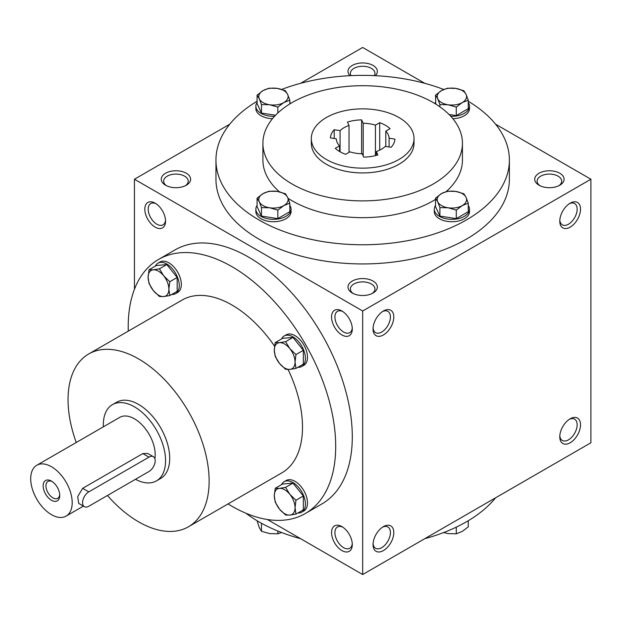 <?xml version="1.0" encoding="UTF-8"?>
<svg xmlns="http://www.w3.org/2000/svg" width="622" height="622" viewBox="0 0 622 622"><rect width="100%" height="100%" fill="white"/><g stroke="black" fill="none" stroke-linecap="round" stroke-linejoin="round"><path stroke-width="0.93" d="M391.137 147.29L385.275 146.388A26.412 15.247 180 0 1 376.326 151.55L377.888 154.932A32.274 18.637 180 0 1 363.722 157.125L362.152 153.743A26.412 15.247 180 0 1 349.922 151.854L345.63 154.326A32.274 18.637 180 0 1 335.258 148.339L339.542 145.867A26.412 15.247 180 0 1 336.269 138.799L330.414 137.897A32.274 18.637 180 0 1 334.208 129.718L340.063 130.62A26.412 15.247 180 0 1 349.02 125.45L347.449 122.067A32.274 18.637 180 0 1 361.623 119.875L363.194 123.257A26.412 15.247 180 0 1 375.424 125.154L379.708 122.674A32.274 18.637 180 0 1 390.087 128.668L385.796 131.141A26.412 15.247 180 0 1 389.077 138.201L394.931 139.11A32.274 18.637 180 0 1 391.137 147.29M398.982 117.542A51.346 29.646 180 0 1 414.019 138.504A51.346 29.646 180 0 1 362.673 168.15A51.346 29.646 180 0 1 311.319 138.504A51.346 29.646 180 0 1 343.017 111.113A51.346 29.646 180 0 1 398.982 117.542M495.578 497.802A146.714 84.701 180 0 1 424.795 538.668M300.55 538.668A146.714 84.701 180 0 1 245.915 513.228M468.249 101.254A146.714 84.701 180 0 1 509.379 160.064L509.379 179.229A146.714 84.701 180 0 1 362.673 263.938A146.714 84.701 180 0 1 215.958 179.229L215.958 160.064A146.714 84.701 180 0 1 257.088 101.254M509.379 160.064A146.714 84.701 180 0 1 362.673 244.765A146.714 84.701 180 0 1 215.958 160.064M281.719 89.42A146.714 84.701 180 0 1 443.727 89.467M462.434 143.293A99.761 57.597 180 0 1 362.673 200.89A99.761 57.597 180 0 1 262.904 143.293A99.761 57.597 180 0 1 324.49 90.081A99.761 57.597 180 0 1 433.215 102.568A99.761 57.597 180 0 1 462.434 143.293L462.434 160.064A99.761 57.597 180 0 1 446.176 191.584M435.524 199.413A99.761 57.597 180 0 1 288.009 198.27M279.457 191.84A99.761 57.597 180 0 1 262.904 160.064L262.904 143.293M414.019 138.504L414.019 143.293A51.346 29.646 180 0 1 362.673 172.939A51.346 29.646 180 0 1 311.319 143.293L311.319 138.504M155.189 203.192L155.189 203.192A14.671 8.467 60 0 1 165.561 221.16A14.671 8.467 60 0 1 155.189 227.147A14.671 8.467 60 0 1 144.817 209.179A14.671 8.467 60 0 1 155.189 203.192M341.921 311L341.921 311A14.671 8.467 60 0 1 352.293 328.968A14.671 8.467 60 0 1 341.921 334.955A14.671 8.467 60 0 1 331.549 316.987A14.671 8.467 60 0 1 341.921 311M341.921 550.579A14.671 8.467 -120 0 0 352.293 544.592A14.671 8.467 -120 0 0 341.921 526.616A14.671 8.467 -120 0 0 331.549 532.611A14.671 8.467 -120 0 0 341.921 550.579M305.316 513.523L321.908 503.937A146.714 84.701 -120 0 0 344.401 386.379A146.714 84.701 -120 0 0 248.559 257.096A146.714 84.701 -120 0 0 175.202 249.826L158.602 259.413A146.714 84.701 60 0 1 231.959 266.675A146.714 84.701 60 0 1 327.802 395.957A146.714 84.701 60 0 1 305.316 513.523A146.714 84.701 60 0 1 228.056 503.921M267.351 519.502L362.673 574.534L362.673 311L134.445 179.229L134.445 289.3M362.673 574.534L590.9 442.771L590.9 179.229L495.578 124.198M424.795 83.332L362.673 47.466L300.55 83.332M559.777 221.16A14.671 8.467 120 0 0 570.149 227.147A14.671 8.467 120 0 0 580.528 209.179A14.671 8.467 120 0 0 570.149 203.192A14.671 8.467 120 0 0 559.777 221.16M580.528 424.803A14.671 8.467 -60 0 1 570.149 442.771A14.671 8.467 -60 0 1 559.777 436.776A14.671 8.467 -60 0 1 570.149 418.808A14.671 8.467 -60 0 1 580.528 424.803M373.044 328.968A14.671 8.467 120 0 0 383.416 334.955A14.671 8.467 120 0 0 393.796 316.987A14.671 8.467 120 0 0 383.416 311A14.671 8.467 120 0 0 373.044 328.968M393.796 532.611A14.671 8.467 -60 0 1 383.416 550.579A14.671 8.467 -60 0 1 373.044 544.592A14.671 8.467 -60 0 1 383.416 526.616A14.671 8.467 -60 0 1 393.796 532.611M362.673 311L590.9 179.229M134.445 179.229L229.759 124.198M165.561 185.224A14.671 8.467 0 0 0 186.312 185.224A14.671 8.467 0 0 0 186.312 173.243A14.671 8.467 0 0 0 165.561 173.243A14.671 8.467 0 0 0 165.561 185.224L165.561 185.224M375.354 75.682A14.671 8.467 0 0 0 372.111 64.937A14.671 8.467 0 0 0 353.226 64.937A14.671 8.467 0 0 0 349.984 75.682M352.293 293.032A14.671 8.467 0 0 0 373.044 293.032A14.671 8.467 0 0 0 373.044 281.051A14.671 8.467 0 0 0 352.293 281.051A14.671 8.467 0 0 0 352.293 293.032L352.293 293.032M539.033 185.224A14.671 8.467 0 0 0 559.777 185.224A14.671 8.467 0 0 0 559.777 173.243A14.671 8.467 0 0 0 539.033 173.243A14.671 8.467 0 0 0 539.033 185.224L539.033 185.224M165.53 220.118A12.292 7.099 60 0 1 163.018 224.837A12.292 7.099 60 0 1 150.734 217.739A12.292 7.099 60 0 1 150.734 203.549A12.292 7.099 60 0 1 156.068 203.744M352.262 327.926A12.292 7.099 60 0 1 349.751 332.646A12.292 7.099 60 0 1 337.466 325.555A12.292 7.099 60 0 1 337.466 311.365A12.292 7.099 60 0 1 342.8 311.552M342.8 527.168A12.292 7.099 -120 0 0 337.466 526.982A12.292 7.099 -120 0 0 335.577 536.833A12.292 7.099 -120 0 0 343.608 547.663A12.292 7.099 -120 0 0 349.751 548.27A12.292 7.099 -120 0 0 352.262 543.55M559.816 220.118A12.292 7.099 120 0 0 562.319 224.837A12.292 7.099 120 0 0 574.611 217.739A12.292 7.099 120 0 0 574.611 203.549A12.292 7.099 120 0 0 569.27 203.744M569.27 419.36A12.292 7.099 -60 0 1 574.611 419.174A12.292 7.099 -60 0 1 577.154 424.803A12.292 7.099 -60 0 1 571.789 437.165A12.292 7.099 -60 0 1 562.319 440.462A12.292 7.099 -60 0 1 559.816 435.742M373.083 327.926A12.292 7.099 120 0 0 375.587 332.646A12.292 7.099 120 0 0 387.879 325.555A12.292 7.099 120 0 0 387.879 311.365A12.292 7.099 120 0 0 382.538 311.552M382.538 527.168A12.292 7.099 -60 0 1 387.879 526.982A12.292 7.099 -60 0 1 390.422 532.611A12.292 7.099 -60 0 1 385.057 544.973A12.292 7.099 -60 0 1 375.587 548.27A12.292 7.099 -60 0 1 373.083 543.55M76.242 442.483A99.761 57.597 60 0 1 88.713 353.972L182.075 300.068A99.761 57.597 60 0 1 231.959 305.013A99.761 57.597 60 0 1 274.574 346.166M288.072 369.491A99.761 57.597 60 0 1 281.836 472.868L188.474 526.772A99.761 57.597 60 0 1 107.45 495.485M128.287 331.122A146.714 84.701 60 0 1 158.602 259.413M112.434 404.65L116.586 402.255A44.014 25.409 60 0 1 138.589 404.432A44.014 25.409 60 0 1 167.341 443.222A44.014 25.409 60 0 1 160.6 478.489L156.449 480.884A44.014 25.409 -120 0 0 156.449 430.059A44.014 25.409 -120 0 0 112.434 404.65A44.014 25.409 -120 0 0 103.369 426.824M88.713 353.972A99.761 57.597 60 0 1 138.589 358.917A99.761 57.597 60 0 1 203.767 446.829A99.761 57.597 60 0 1 188.474 526.772M339.542 151.504L339.542 145.867M376.326 155.391L376.326 151.55M389.077 146.971L389.077 138.201M385.796 146.465L385.796 131.141M349.02 152.374L349.02 125.45M340.063 151.807L340.063 130.62M375.424 155.624L375.424 125.154M363.194 155.982L363.194 123.257M334.208 138.481L334.208 129.718M379.708 150.151L379.708 122.674M374.32 75.627A12.292 7.099 0 0 0 374.957 73.365A12.292 7.099 0 0 0 362.673 66.274A12.292 7.099 0 0 0 350.38 73.365A12.292 7.099 0 0 0 351.026 75.627M372.127 293.514A12.292 7.099 0 0 0 374.957 288.989A12.292 7.099 0 0 0 362.673 281.89A12.292 7.099 0 0 0 350.38 288.989A12.292 7.099 0 0 0 353.21 293.514M558.859 185.706A12.292 7.099 0 0 0 561.689 181.173A12.292 7.099 0 0 0 549.405 174.082A12.292 7.099 0 0 0 537.113 181.173A12.292 7.099 0 0 0 539.95 185.706M185.395 185.706A12.292 7.099 0 0 0 188.225 181.173A12.292 7.099 0 0 0 175.94 174.082A12.292 7.099 0 0 0 163.648 181.173A12.292 7.099 0 0 0 166.478 185.706M361.623 153.735L361.623 119.875M52.186 481.56A9.75 5.629 -120 0 0 47.98 481.428A9.75 5.629 -120 0 0 46.479 489.242A9.75 5.629 -120 0 0 52.854 497.833A9.75 5.629 -120 0 0 57.729 498.315A9.75 5.629 -120 0 0 59.72 494.607M88.798 506.254L148.969 471.515A8.801 5.085 120 0 0 154.715 463.755A8.801 5.085 120 0 0 153.37 456.703A8.801 5.085 120 0 0 148.969 457.139L88.798 491.878A8.801 5.085 120 0 0 83.045 499.637A8.801 5.085 120 0 0 84.398 506.689A8.801 5.085 120 0 0 88.798 506.254M135.495 479.29A44.014 25.409 -120 0 0 156.449 480.884M84.398 506.689L78.737 503.423L77.719 496.558L82.656 488.332L88.798 491.878M153.37 456.703L147.709 453.438L142.819 453.593L82.656 488.332M154.886 458.678A29.343 16.942 -120 0 0 144.001 427.026A29.343 16.942 -120 0 0 119.774 417.354L36.776 465.272A29.343 16.942 -120 0 0 32.282 488.783A29.343 16.942 -120 0 0 51.447 514.643A29.343 16.942 -120 0 0 66.119 516.097A29.343 16.942 -120 0 0 66.119 482.213A29.343 16.942 -120 0 0 36.776 465.272M51.447 500.267A11.74 6.78 -120 0 0 59.751 495.477A11.74 6.78 -120 0 0 51.447 481.101A11.74 6.78 -120 0 0 43.151 485.891A11.74 6.78 -120 0 0 51.447 500.267M275.219 342.59L279.48 342.668L285.599 341.665L289.86 348.654A14.671 8.467 -120 0 0 279.48 342.668A14.671 8.467 -120 0 0 274.294 350.046A14.671 8.467 -120 0 0 279.48 363.411A14.671 8.467 -120 0 0 289.86 369.398A14.671 8.467 -120 0 0 295.046 362.02A14.671 8.467 -120 0 0 289.86 348.654L295.971 354.571L295.046 362.02L295.971 368.403L289.86 369.398L285.599 369.328L279.48 363.411L275.219 356.422L274.294 350.046L275.219 342.59L282.598 338.337L292.97 337.412L285.599 341.665M297.907 367.291A17.603 10.162 -120 0 0 301.771 366.49A17.603 10.162 -120 0 0 301.771 346.159A17.603 10.162 -120 0 0 284.168 335.997A17.603 10.162 -120 0 0 281.541 338.943M301.771 366.49L303.847 365.293A17.603 10.162 -120 0 0 303.847 344.961A17.603 10.162 -120 0 0 286.244 334.799L284.168 335.997M295.971 368.403L303.342 364.15L303.342 350.318L295.971 354.571M303.342 350.318L292.97 337.412M149.047 269.746L153.307 269.816L159.426 268.821L163.687 275.81A14.671 8.467 -120 0 0 153.307 269.816A14.671 8.467 -120 0 0 148.122 277.202A14.671 8.467 -120 0 0 153.307 290.567A14.671 8.467 -120 0 0 163.687 296.554A14.671 8.467 -120 0 0 168.873 289.176A14.671 8.467 -120 0 0 163.687 275.81L169.798 281.727L168.873 289.176L169.798 295.559L163.687 296.554L159.426 296.484L153.307 290.567L149.047 283.578L148.122 277.202L149.047 269.746L156.425 265.493L166.797 264.568L159.426 268.821M171.734 294.439A17.603 10.162 -120 0 0 175.598 293.646A17.603 10.162 -120 0 0 175.598 273.315A17.603 10.162 -120 0 0 157.996 263.153A17.603 10.162 -120 0 0 155.368 266.099M175.598 293.646L177.674 292.449A17.603 10.162 -120 0 0 177.674 272.117A17.603 10.162 -120 0 0 160.072 261.955L157.996 263.153M169.798 295.559L177.169 291.298L177.169 277.466L169.798 281.727M177.169 277.466L166.797 264.568M275.219 488.286L279.48 488.356L285.599 487.36L289.86 494.342A14.671 8.467 -120 0 0 279.48 488.356A14.671 8.467 -120 0 0 274.294 495.734A14.671 8.467 -120 0 0 279.48 509.107A14.671 8.467 -120 0 0 289.86 515.094A14.671 8.467 -120 0 0 295.046 507.715A14.671 8.467 -120 0 0 289.86 494.342L295.971 500.259L295.046 507.715L295.971 514.091L289.86 515.094L285.599 515.024L279.48 509.107L275.219 502.117L274.294 495.734L275.219 488.286L282.598 484.025L292.97 483.1L285.599 487.36M297.907 512.979A17.603 10.162 -120 0 0 301.771 512.178A17.603 10.162 -120 0 0 301.771 491.846A17.603 10.162 -120 0 0 284.168 481.685A17.603 10.162 -120 0 0 281.541 484.639M301.771 512.178L303.847 510.981A17.603 10.162 -120 0 0 303.847 490.649A17.603 10.162 -120 0 0 286.244 480.487L284.168 481.685M295.971 514.091L303.342 509.838L303.342 496.006L295.971 500.259M303.342 496.006L292.97 483.1M443.626 532.58L448.089 533.606L456.276 533.8L462.263 531.413L468.249 526.881L468.249 520.746M464.859 522.713A17.603 10.162 180 0 1 463.188 523.631M456.276 527.161L456.276 533.8M257.088 520.746L259.281 527.611L261.473 531.266L269.66 533.606L277.84 533.8L281.611 532.533M261.473 523.289L261.473 531.266M262.15 523.631A17.603 10.162 180 0 1 260.486 522.713M277.84 531.04L277.84 533.8M456.276 210.112L448.089 207.779L439.909 207.577L437.717 201.785A14.671 8.467 0 0 0 448.089 207.779A14.671 8.467 0 0 0 462.263 205.587A14.671 8.467 0 0 0 466.057 197.399A14.671 8.467 0 0 0 455.685 191.413A14.671 8.467 0 0 0 441.511 193.605A14.671 8.467 0 0 0 437.717 201.785L435.524 198.13L441.511 193.605L447.506 191.218L455.685 191.413L463.864 193.745L466.057 197.399L468.249 203.2L462.263 205.587L456.276 210.112L456.276 218.625L468.249 211.705L468.249 203.2M435.524 198.13L435.524 206.644L439.909 216.091L439.909 207.577M439.909 216.091L456.276 218.625M435.524 205.431A17.603 10.162 0 0 0 434.28 209.179A17.603 10.162 0 0 0 451.891 219.341A17.603 10.162 0 0 0 469.493 209.179A17.603 10.162 0 0 0 468.249 205.431M434.28 209.179L434.28 211.573A17.603 10.162 0 0 0 451.891 221.735A17.603 10.162 0 0 0 469.493 211.573L469.493 209.179M277.84 210.112L269.66 207.779L261.473 207.577L259.281 201.785A14.671 8.467 0 0 0 269.66 207.779A14.671 8.467 0 0 0 283.826 205.587A14.671 8.467 0 0 0 287.628 197.399A14.671 8.467 0 0 0 277.249 191.413A14.671 8.467 0 0 0 263.083 193.605A14.671 8.467 0 0 0 259.281 201.785L257.088 198.13L263.083 193.605L269.069 191.218L277.249 191.413L285.436 193.745L287.628 197.399L289.821 203.2L283.826 205.587L277.84 210.112L277.84 218.625L289.821 211.705L289.821 203.2M257.088 198.13L257.088 206.644L261.473 216.091L261.473 207.577M261.473 216.091L277.84 218.625M257.088 205.431A17.603 10.162 0 0 0 255.852 209.179A17.603 10.162 0 0 0 273.455 219.341A17.603 10.162 0 0 0 291.057 209.179A17.603 10.162 0 0 0 289.821 205.431M255.852 209.179L255.852 211.573A17.603 10.162 0 0 0 273.455 221.735A17.603 10.162 0 0 0 291.057 211.573L291.057 209.179M277.84 107.093L269.66 104.76L261.473 104.566L259.281 98.766A14.671 8.467 0 0 0 269.66 104.76A14.671 8.467 0 0 0 283.826 102.568A14.671 8.467 0 0 0 287.628 94.389A14.671 8.467 0 0 0 277.249 88.394A14.671 8.467 0 0 0 263.083 90.587A14.671 8.467 0 0 0 259.281 98.766L257.088 95.119L263.083 90.587L269.069 88.2L277.249 88.394L285.436 90.734L287.628 94.389L289.821 100.181L283.826 102.568L277.84 107.093L277.84 112.986M257.088 95.119L257.088 103.625L261.473 113.08L261.473 104.566M261.473 113.08L275.53 115.249M257.088 102.412A17.603 10.162 0 0 0 255.852 106.16A17.603 10.162 0 0 0 274.535 116.306M290.466 103.547A17.603 10.162 0 0 0 289.821 102.412M255.852 106.16L255.852 108.555A17.603 10.162 0 0 0 272.459 118.701M289.821 103.944L289.821 100.181M456.276 107.093L448.089 104.76L439.909 104.566L437.717 98.766A14.671 8.467 0 0 0 448.089 104.76A14.671 8.467 0 0 0 462.263 102.568A14.671 8.467 0 0 0 466.057 94.389A14.671 8.467 0 0 0 455.685 88.394A14.671 8.467 0 0 0 441.511 90.587A14.671 8.467 0 0 0 437.717 98.766L435.524 95.119L441.511 90.587L447.506 88.2L455.685 88.394L463.864 90.734L466.057 94.389L468.249 100.181L462.263 102.568L456.276 107.093L456.276 115.606L468.249 108.695L468.249 100.181M439.909 106.836L439.909 104.566M449.068 114.495L456.276 115.606M435.524 102.412A17.603 10.162 0 0 0 434.871 103.547M450.802 116.306A17.603 10.162 0 0 0 469.493 106.16A17.603 10.162 0 0 0 468.249 102.412M452.886 118.701A17.603 10.162 0 0 0 469.493 108.555L469.493 106.16M435.727 104.076L435.524 95.119M142.819 453.593L148.969 457.139M66.119 516.097L83.402 506.114"/></g></svg>

